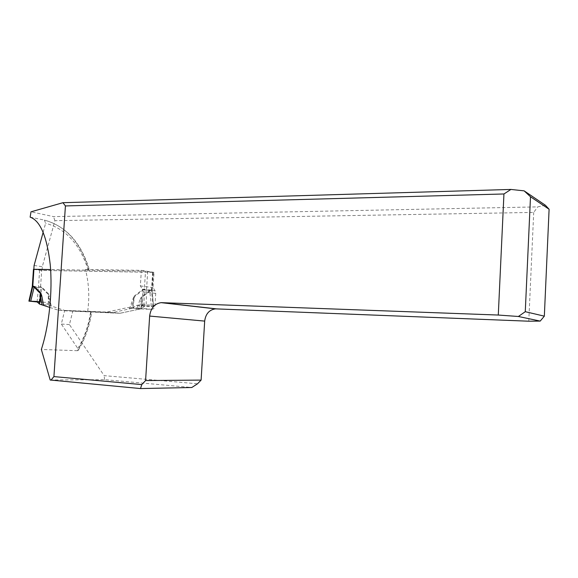 <?xml version="1.0" encoding="UTF-8"?>
<svg xmlns="http://www.w3.org/2000/svg" width="578" height="578" viewBox="0 0 578 578"><rect width="100%" height="100%" fill="white"/><g stroke="black" fill="none" stroke-linecap="round" stroke-linejoin="round"><path stroke-width="0.43" stroke-dasharray="2.89 2.17" d="M91.158 311.535C89.07 325.985 84.504 339.04 77.466 350.702L78.348 350.196L77.849 348.498L61.319 324.041L64.685 310.437L87.697 311.224C89.655 296.774 88.889 282.844 85.407 269.435L88.86 269.948L89.431 270.143L88.196 270.186L50.611 269.558M43.155 232.262L45.604 223.274L44.427 220.095C65.841 225.926 80.653 242.543 88.86 269.948M545.386 205.248L537.728 206.888L53.508 216.62L31.002 211.815M85.407 269.435L141.35 270.345L140.36 285.9L142.441 289.224L143.055 291.796L142.26 304.288C141.957 306.528 140.888 307.785 139.052 308.067L151.581 309.367L140.375 308.905L120.094 313.283L72.792 311.152L69.447 324.605L104.163 375.642L197.517 383.792M151.581 309.367L151.797 309.367C153.611 309.1 154.666 307.864 154.969 305.668L155.735 293.414L155.128 290.893L153.062 287.627L154.023 272.375L42.064 270.425L42.317 266.675L54.903 220.68L533.711 212.415L537.728 206.888M528.783 321.202L533.711 212.415M50.185 380.013L104.567 379.667L191.788 387.513M30.143 217.147L44.427 220.095M77.466 350.702L41.349 349.473M54.903 220.68L53.508 216.62M34.088 265.49L42.317 266.675M69.447 324.605L61.319 324.041M104.567 379.667L104.163 375.642M42.064 270.425L34.196 269.334M72.792 311.152L64.685 310.437M140.375 308.905L127.507 307.604L106.995 312.084L87.697 311.224M138.836 308.067L127.507 307.604M140.36 285.9L153.062 287.627M120.094 313.283L106.995 312.084M141.35 270.345L154.023 272.375M33.452 269.37L41.674 270.403L152.657 272.339L145.533 271.198L50.611 269.608M149.702 290.546L141.35 297.056L139.927 299.823L141.299 300.416L141.639 297.598L149.991 291.095L151.487 290.459L151.508 289.881L149.702 290.546L151.407 306.535L144.76 306.253L140.786 308.941L138.236 309.375L141.299 300.416L141.104 308.753M49.816 307.431L58.176 310.162L65.834 310.834L119.978 313.276L138.236 309.375M65.834 310.834L48.66 305.119L39.788 304.288M51.283 306.102L48.559 293.927L48.473 297.078L50.098 305.683M129.291 308.97L134.139 296.196L133.807 299.556L130.715 308.623L112.623 312.597L58.176 310.162M134.139 296.196L142.542 289.614L144.406 288.935L146.53 289.73L146.458 290.474L144.319 289.527L145.533 271.198M147.693 271.364L146.53 289.73L152.173 290.105L152.159 291.059M153.286 272.31L152.166 290.098L151.552 289.881L151.501 290.467L152.159 291.023L153.603 306.607L151.407 306.535M48.559 293.927L42.078 287.396L40.597 286.681L38.48 287.129L32.31 286.074M112.623 312.597L119.978 313.276M130.715 308.623L132.499 308.103L140.786 308.941M132.499 308.103L136.357 305.365L142.499 305.581L142.795 290.156L134.385 296.738L132.983 307.727M142.499 305.581L146.176 305.784L146.458 290.474L151.935 291.182L151.898 290.431M144.363 288.935L144.312 289.52L142.795 290.156L142.542 289.614M146.176 305.784L153.343 306.55M132.694 298.992L133.807 299.556L132.738 307.908M37.165 301.954L45.648 302.323L48.66 305.119M40.417 302.128L41.804 287.88L48.285 294.419L48.299 304.736M37.1 301.947L38.466 287.815L40.568 287.23L41.804 287.88L42.078 287.396M32.173 286.926L32.505 287.129L29.283 301.189M49.491 296.608L48.473 297.078L48.48 304.924M40.597 286.681L41.674 270.403M38.495 287.121L38.466 287.815L32.57 287.143L32.635 286.442M141.35 297.056L141.379 308.58M36.609 301.441L39.55 301.73M136.357 305.365L144.76 306.253M39.506 302.099L45.648 302.323M88.196 270.186C80.14 244.4 65.943 228.765 45.604 223.274M77.849 348.498C84.41 337.473 88.687 325.168 90.681 311.6M142.26 304.288L154.969 305.668M143.055 291.796L155.735 293.414M142.441 289.224L155.128 290.893M152.657 272.339L151.508 289.881M139.927 299.823L136.545 309.692M151.877 291.182L153.033 272.224M32.57 287.143L33.82 269.442M39.636 270.251L38.401 287.815M152.975 306.6L151.487 290.459M144.001 305.639L144.312 289.52M39.138 302.084L40.583 287.223M146.53 289.73L146.516 290.488M44.744 220.211C66.362 226.338 81.238 242.897 89.373 269.883M78.406 350.095C85.277 338.6 89.735 325.797 91.779 311.687M151.797 309.367L139.052 308.067M153.603 306.607L152.173 291.037"/><path stroke-width="0.87" d="M50.611 269.558L33.827 269.276L34.088 265.49L43.155 232.262M549.1 209.25L530.496 196.766L524.138 190.856L545.386 205.248L549.1 209.25L544.339 316.159L540.206 321.093L528.783 321.202L215.5 308.854C209.258 309.772 205.652 313.854 204.677 321.101L201.108 380.1L197.517 383.792L191.788 387.513L140.519 388.56L50.185 380.013L41.349 349.473C49.173 325.385 52.735 291.5 50.214 264.493C46.962 236.474 40.272 220.695 30.143 217.147L31.002 211.815L62.937 202.697L510.923 189.44L503.944 193.97L65.422 205.941L62.937 202.697M524.138 190.856L510.923 189.44M540.206 321.093L518.387 316.484L498.287 315.046L503.944 193.97M65.422 205.941L53.92 376.596L141.769 384.594L145.584 380.555L149.651 316.065C150.714 308.153 154.543 303.674 161.139 302.648L498.287 315.046M53.92 376.596L50.951 380.165M141.769 384.594L140.519 388.56M34.196 269.334L33.827 269.276M518.387 316.484L525.272 311.694L544.339 316.159M525.272 311.694L530.496 196.766M145.584 380.555L201.108 380.1M50.611 269.608L33.452 269.37M33.459 269.348L32.317 285.973L34.312 286.493L40.828 293.089L41.753 295.791L40.446 296.239L40.503 293.581L33.994 286.977L32.78 286.312L32.209 286.796L32.317 285.994M42.071 304.931L40.446 296.239L39.528 304.079L49.816 307.431M39.528 304.079L36.609 301.441L28.914 301.131L37.165 301.954M30.735 301.196L34.312 286.493M28.914 301.131L32.173 286.926M33.921 269.326L32.83 285.77M40.828 293.089L39.297 303.891M39.55 301.73L28.951 301.152L39.506 302.099M216.266 308.854L161.956 302.641M204.677 321.101L149.651 316.065M41.753 295.791L43.56 305.386M29.377 301.138L32.78 286.312M215.5 308.854L161.139 302.648"/></g></svg>
